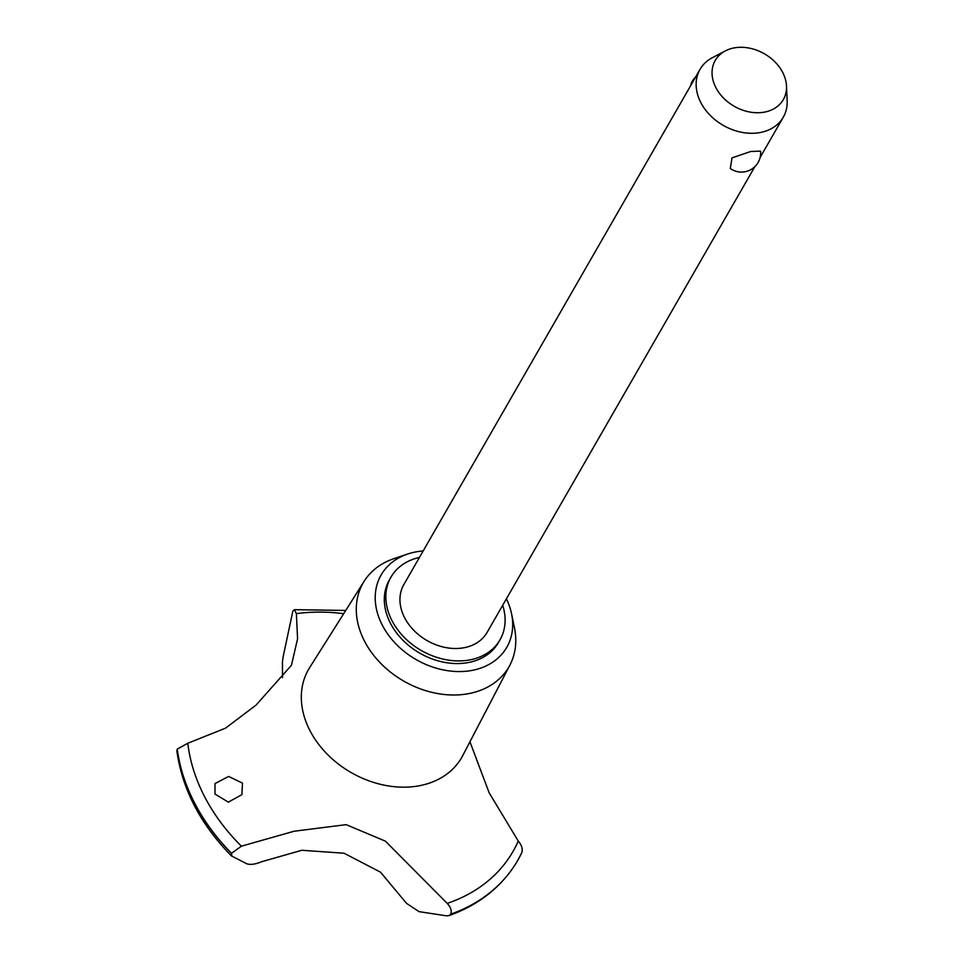 <?xml version="1.0" encoding="UTF-8"?>
<svg xmlns="http://www.w3.org/2000/svg" width="964" height="964" viewBox="0 0 964 964"><rect width="100%" height="100%" fill="white"/><g stroke="black" fill="none" stroke-linecap="round" stroke-linejoin="round"><path stroke-width="1.45" d="M419.448 557.433A62.889 48.453 29.9 0 0 418.942 557.541A62.889 48.453 29.9 0 0 390.95 577.159L389.42 579.81A62.889 48.453 29.9 0 0 402.711 640.024A62.889 48.453 29.9 0 0 470.468 662.099A62.889 48.453 29.9 0 0 498.472 642.494L499.991 639.843A62.889 48.453 29.9 0 0 502.69 605.284M390.95 577.159A62.889 48.453 29.9 0 0 404.241 637.373A62.889 48.453 29.9 0 0 471.999 659.448A62.889 48.453 29.9 0 0 499.991 639.843M423.184 550.938A72.493 55.852 29.9 0 0 413.375 552.42A72.493 55.852 29.9 0 0 407.724 554.011L394.011 558.614A84.097 64.805 29.9 0 0 364.187 581.22A84.097 64.805 29.9 0 0 379.985 662.581A84.097 64.805 29.9 0 0 471.504 693.044A84.097 64.805 29.9 0 0 509.944 665.015A84.097 64.805 29.9 0 0 514.463 627.865L511.547 613.694A72.493 55.852 29.9 0 0 506.425 598.789M407.724 554.011A72.493 55.852 29.9 0 0 383.889 628.07A72.493 55.852 29.9 0 0 474.517 669.884A72.493 55.852 29.9 0 0 511.547 613.694M364.187 581.22L309.613 667.678A88.339 68.058 29.9 0 0 310.059 730.833A88.339 68.058 29.9 0 0 422.328 785.118A88.339 68.058 29.9 0 0 462.696 755.68L509.944 665.015M282.488 677.692L282.464 665.088M447.2 903.376C450.815 907.232 451.983 910.823 450.73 914.173L448.863 915.655L446.32 915.8L419.051 911.655L406.471 903.292L380.515 872.179L344.052 853.212L301.78 850.284L261.63 861.732C255.255 864.359 250.254 865.021 246.627 863.72L231.384 855.863C200.416 824.208 182.244 789.239 176.858 750.956L177.219 749.197A188.197 145.01 29.9 0 0 194.716 803.482A188.197 145.01 29.9 0 0 231.432 853.345L241.422 846.175L294.213 831.209L346.172 824.654L385.419 841.162L447.212 903.389A179.641 138.418 29.9 0 0 518.271 841.054L489.134 792.782L469.95 741.774M343.702 613.67A179.641 138.418 29.9 0 0 296.37 613.634L297.575 638.807L291.417 665.305L256.038 705.13L225.468 728.194L187.823 743.244A179.641 138.418 29.9 0 0 241.41 846.175M187.835 743.244L177.28 749.088A188.197 145.01 29.9 0 0 194.776 803.374A188.197 145.01 29.9 0 0 231.493 853.236M214.984 794.071L215.02 783.563L228.661 776.442L242.494 783.142L241.892 794.625L228.36 802.144L214.984 794.071M754.836 166.676L487.085 632.42A48.007 36.994 -150.1 0 1 465.72 647.386A48.007 36.994 -150.1 0 1 414.002 630.54A48.007 36.994 -150.1 0 1 403.844 584.57L700.033 69.36A48.007 36.994 -150.1 0 1 712.384 57.683L725.338 50.899A39.271 30.258 29.9 0 0 718.12 91.411A39.271 30.258 29.9 0 0 765.838 111.836A39.271 30.258 29.9 0 0 786.491 86.049A39.271 30.258 29.9 0 0 732.712 48.2A39.271 30.258 29.9 0 0 725.338 50.899M786.491 86.049L787.142 100.654A48.007 36.994 -150.1 0 1 783.274 117.21A48.007 36.994 -150.1 0 1 761.897 132.176A48.007 36.994 -150.1 0 1 710.179 115.319A48.007 36.994 -150.1 0 1 700.033 69.36M750.811 151.469L760.596 151.131A19.208 19.208 0 0 1 730.29 168.495L732.025 157.867L750.811 151.469M231.866 856.189L231.432 853.345M282.621 665.799C282.103 663.509 282.585 659.027 284.079 652.363L292.851 611.128L294.406 609.67L296.37 613.634M450.73 914.173A188.197 145.01 29.9 0 0 517.752 860.358A188.197 145.01 29.9 0 0 518.716 858.659A188.197 145.01 29.9 0 0 521.789 852.658L518.716 858.659M521.789 852.658C522.946 849.115 521.765 845.247 518.271 841.054M450.67 914.282A188.197 145.01 29.9 0 0 512.667 868.407A188.197 145.01 29.9 0 0 517.692 860.466A188.197 145.01 29.9 0 0 517.728 860.406M760.114 157.481L783.274 117.21M695.719 76.855A19.208 19.208 0 0 0 690.441 86.037M448.863 915.655C476.035 906.003 497.304 890.254 512.667 868.407M294.406 609.67L345.739 610.453"/></g></svg>
